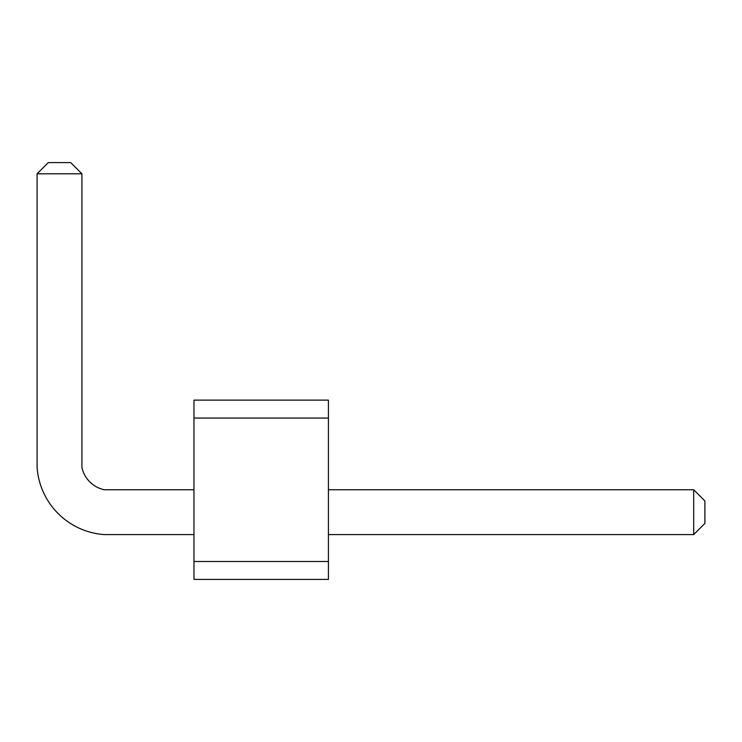 <?xml version="1.0" encoding="UTF-8"?>
<svg xmlns="http://www.w3.org/2000/svg" width="742" height="742" viewBox="0 0 742 742"><rect width="100%" height="100%" fill="white"/><g stroke="black" fill="none" stroke-linecap="round" stroke-linejoin="round"><path stroke-width="1.11" d="M193.968 418.061L193.968 400.133L328.418 400.133L328.418 418.061L193.968 418.061L193.968 579.409L328.418 579.409L328.418 418.061M328.418 561.481L193.968 561.481M328.418 534.592L693.696 534.592L693.696 489.766L328.418 489.766M193.968 489.766L104.325 489.766A29.04 29.04 0 0 1 81.917 467.358L81.917 173.795L37.1 173.795L37.1 467.358A72.401 72.401 0 0 0 104.325 534.592L193.968 534.592M104.325 489.766A29.04 29.04 0 0 1 81.917 467.358A29.04 29.04 0 0 0 104.325 489.766A29.04 29.04 0 0 1 81.917 467.358M693.696 489.766L704.9 500.971L704.9 523.388L693.696 534.592M37.1 173.795L48.304 162.591L70.713 162.591L81.917 173.795"/></g></svg>
